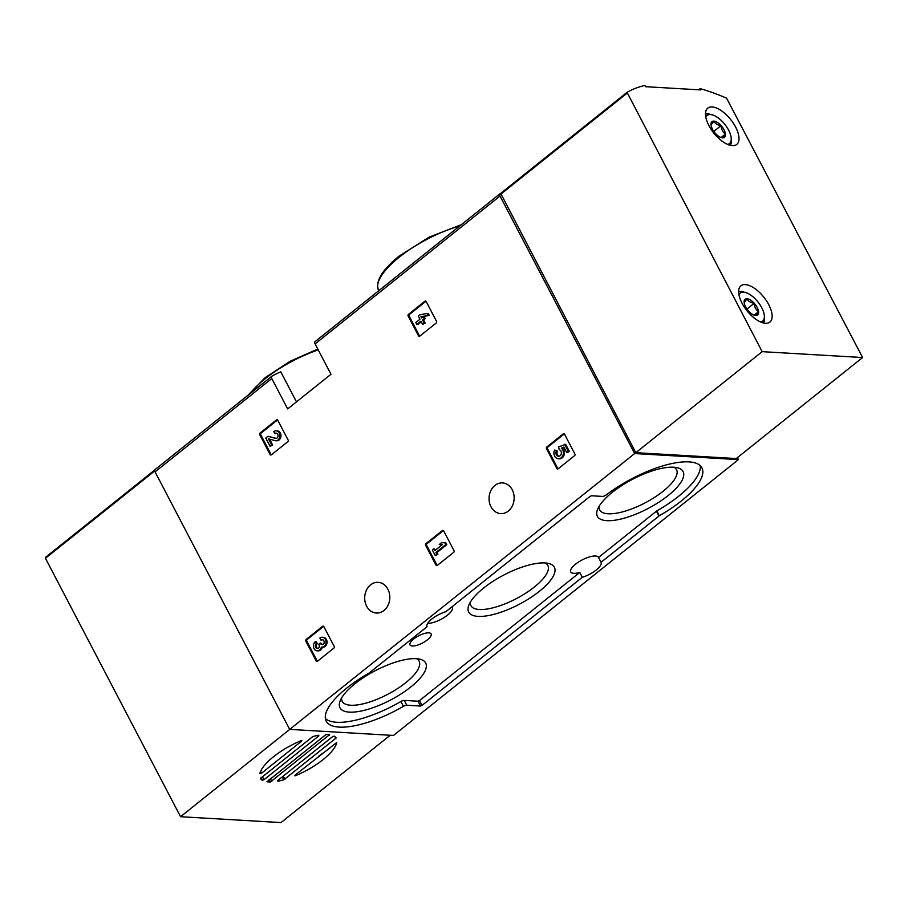 <?xml version="1.0" encoding="UTF-8"?>
<svg xmlns="http://www.w3.org/2000/svg" width="908" height="908" viewBox="0 0 908 908"><rect width="100%" height="100%" fill="white"/><g stroke="black" fill="none" stroke-linecap="round" stroke-linejoin="round"><path stroke-width="1.36" d="M276.475 419.916A1.158 0.942 93.3 0 1 277.78 420.245L288.131 440.051A1.158 0.942 93.3 0 1 287.836 441.663L271.39 454.817A1.158 0.942 93.3 0 1 270.085 454.488L259.722 434.671A1.158 0.942 93.3 0 1 260.029 433.059L276.475 419.916L277.473 419.973A1.158 0.942 93.3 0 1 277.53 419.927M322.556 626.338A1.158 0.942 93.3 0 1 323.872 626.668L334.223 646.485A1.158 0.942 93.3 0 1 333.928 648.085L317.482 661.24A1.158 0.942 93.3 0 1 316.177 660.91L305.814 641.105A1.158 0.942 93.3 0 1 306.109 639.493L322.556 626.338L323.566 626.395A1.158 0.942 93.3 0 1 323.623 626.361M296.473 401.858L280.799 371.883A269.869 125.679 51.4 0 0 271.719 376.309A2.906 1.351 51.4 0 0 271.651 376.366A2.906 1.351 51.4 0 0 271.787 378.534L287.666 408.906L330.989 374.266L315.099 343.894A2.906 1.351 -128.6 0 1 314.962 341.726A2.906 1.351 -128.6 0 1 315.042 341.669L499.809 193.926M737.398 457.632L738.431 459.618L393.47 735.446L289.686 729.385L155.064 471.865A2.906 1.351 -128.6 0 1 154.928 469.697A2.906 1.351 -128.6 0 1 154.996 469.64L271.583 376.423M289.686 729.385L634.647 453.557L500.013 196.037A2.906 1.351 -128.6 0 1 499.877 193.869A2.906 1.351 -128.6 0 1 499.956 193.813A269.869 125.679 -128.6 0 1 500.683 193.393L626.985 92.4M387.886 589.19A15.379 12.553 -86.7 0 0 378.148 582.334A15.379 12.553 -86.7 0 0 364.721 596.953A15.379 12.553 -86.7 0 0 376.355 613.036A15.379 12.553 -86.7 0 0 388.034 605.273A15.379 12.553 -86.7 0 0 387.886 589.19M512.226 489.764A15.379 12.553 -86.7 0 0 502.499 482.908A15.379 12.553 -86.7 0 0 489.071 497.527A15.379 12.553 -86.7 0 0 500.705 513.61A15.379 12.553 -86.7 0 0 512.373 505.847A15.379 12.553 -86.7 0 0 512.226 489.764M563.232 433.899A1.158 0.942 93.3 0 1 564.538 434.228L574.889 454.045A1.158 0.942 93.3 0 1 574.594 455.657L558.148 468.8A1.158 0.942 93.3 0 1 556.842 468.471L546.48 448.666A1.158 0.942 93.3 0 1 546.786 447.054L563.232 433.899L564.231 433.967A1.158 0.942 93.3 0 1 564.288 433.922M442.378 530.544A1.158 0.942 93.3 0 1 443.683 530.862L454.034 550.679A1.158 0.942 93.3 0 1 453.739 552.291L437.293 565.434A1.158 0.942 93.3 0 1 435.988 565.116L425.625 545.299A1.158 0.942 93.3 0 1 425.931 543.688L442.378 530.544L443.376 530.601A1.158 0.942 93.3 0 1 443.433 530.556M424.876 301.24A1.158 0.942 93.3 0 1 426.192 301.57L436.544 321.387A1.158 0.942 93.3 0 1 436.249 322.987L419.802 336.142A1.158 0.942 93.3 0 1 418.497 335.812L408.135 316.007A1.158 0.942 93.3 0 1 408.441 314.395L424.876 301.24L425.886 301.308A1.158 0.942 93.3 0 1 425.943 301.263M258.36 386.99A269.869 125.679 -128.6 0 0 257.191 387.512L255.738 389.078M369.181 672.998L427.066 626.713A15.674 5.357 152.4 0 1 431.924 618.95A15.674 5.357 152.4 0 1 445.817 611.72L590.064 496.381L591.539 495.779L602.299 496.404A3.484 1.192 -27.6 0 0 606.601 494.69A66.738 22.836 -27.6 0 1 701.907 467.847A66.738 22.836 -27.6 0 1 659.31 515.744L601.051 562.279A15.674 5.357 152.4 0 1 582.3 577.272L422.004 705.448L420.529 706.049L406.784 705.244A3.484 1.192 -27.6 0 0 403.424 706.333A66.738 22.836 -27.6 0 1 326.21 721.145A66.738 22.836 -27.6 0 1 368.807 673.248L369.181 672.998M738.431 459.618L634.647 453.557M451.9 606.85A15.674 5.357 -27.6 0 1 452.32 607.384A15.674 5.357 -27.6 0 1 444.489 617.315A15.674 5.357 -27.6 0 1 427.736 623.319M582.3 577.272L579.769 572.449A15.674 5.357 -27.6 0 1 570.746 571.938A15.674 5.357 -27.6 0 1 575.593 564.152A15.674 5.357 -27.6 0 1 598.52 557.421A15.674 5.357 -27.6 0 1 598.531 557.444L601.051 562.279M579.769 572.449L419.473 700.613L418.009 701.214L404.253 700.409A3.484 1.192 -27.6 0 0 400.905 701.498A66.738 22.836 -27.6 0 1 325.37 718.512M700.216 465.656A66.738 22.836 -27.6 0 1 656.79 510.909L598.531 557.444M413.707 639.016A11.895 4.075 152.4 0 0 410.007 644.884A11.895 4.075 152.4 0 0 422.458 643.023A11.895 4.075 152.4 0 0 431.084 633.863A11.895 4.075 152.4 0 0 413.707 639.016M612.344 492.306A48.351 16.537 152.4 0 0 597.543 509.456A48.351 16.537 152.4 0 0 647.903 508.594A48.351 16.537 152.4 0 0 677.357 467.734A48.351 16.537 152.4 0 0 612.344 492.306M354.937 683.769A48.351 16.537 152.4 0 0 340.137 700.919A48.351 16.537 152.4 0 0 390.497 700.057A48.351 16.537 152.4 0 0 419.95 659.197A48.351 16.537 152.4 0 0 354.937 683.769M483.635 588.032A48.351 16.537 152.4 0 0 468.834 605.193A48.351 16.537 152.4 0 0 519.194 604.319A48.351 16.537 152.4 0 0 548.648 563.471A48.351 16.537 152.4 0 0 483.635 588.032M470.367 602.106A43.38 14.846 152.4 0 0 470.923 605.625A43.38 14.846 152.4 0 0 516.243 598.678A43.38 14.846 152.4 0 0 547.819 565.434A43.38 14.846 152.4 0 0 545.243 562.96M341.669 697.832A43.38 14.846 152.4 0 0 342.225 701.362A43.38 14.846 152.4 0 0 387.546 694.416A43.38 14.846 152.4 0 0 419.11 661.16A43.38 14.846 152.4 0 0 416.534 658.697M599.076 506.38A43.38 14.846 152.4 0 0 599.632 509.899A43.38 14.846 152.4 0 0 644.952 502.953A43.38 14.846 152.4 0 0 676.517 469.697A43.38 14.846 152.4 0 0 673.94 467.234M558.091 468.846A1.158 0.942 93.3 0 1 557.852 468.539L547.49 448.722A1.158 0.942 93.3 0 1 547.785 447.111L564.231 433.967M564.061 447.462L561.371 448.132L563.857 447.054L566.66 452.434L567.67 452.49L569.271 451.219L565.673 444.33L558.568 446.918L559.249 449.721A3.303 2.701 93.3 0 1 561.348 453.353A3.303 2.701 93.3 0 1 558.477 456.27A3.303 2.701 93.3 0 1 556.207 454.397A3.303 2.701 93.3 0 1 556.525 451.026L554.618 450.096L556.525 451.026M558.987 456.236A3.303 2.701 93.3 0 1 557.523 451.083M562.381 448.2A5.788 4.722 93.3 0 1 564.14 454.817A5.788 4.722 93.3 0 1 559.339 458.801L558.341 458.744A5.788 4.722 93.3 0 1 554.618 450.096M561.371 448.132A5.788 4.722 93.3 0 1 563.13 454.76A5.788 4.722 93.3 0 1 558.341 458.744M569.271 451.219L568.26 451.151L564.663 444.273M566.66 452.434L568.26 451.151M317.425 661.285A1.158 0.942 93.3 0 1 317.176 660.979L306.825 641.161A1.158 0.942 93.3 0 1 307.12 639.55L323.566 626.395M322.658 639.663A2.645 2.156 93.3 0 0 321.863 640.061L320.853 640.004A2.645 2.156 93.3 0 1 323.918 643.386A2.315 1.895 93.3 0 1 320.649 643.636L320.308 642.977L318.708 644.26L319.049 644.907A2.315 1.895 93.3 0 1 317.278 648.505A2.645 2.156 93.3 0 1 316.279 643.659L315.28 641.729L316.279 641.786L317.289 643.715L316.279 643.659M322.295 637.246A4.96 4.052 93.3 0 1 326.051 642.444A4.96 4.052 93.3 0 1 321.716 647.154L322.726 647.211A4.96 4.052 93.3 0 0 327.05 642.501A4.96 4.052 93.3 0 0 323.305 637.314L322.295 637.246A4.96 4.052 93.3 0 0 319.843 638.074L320.853 640.004M322.624 644.612A2.315 1.895 93.3 0 1 321.648 643.693L320.649 643.636M320.308 642.977L321.648 643.693M317.777 648.46A2.645 2.156 93.3 0 1 317.289 643.715M322.329 647.188A4.96 4.052 93.3 0 1 318.152 650.877L317.142 650.809A4.96 4.052 93.3 0 1 313.498 647.177A4.96 4.052 93.3 0 1 315.28 641.729M321.716 647.154A4.96 4.052 93.3 0 1 321.33 647.109A4.96 4.052 93.3 0 1 317.142 650.809M437.236 565.48A1.158 0.942 93.3 0 1 436.998 565.173L426.635 545.356A1.158 0.942 93.3 0 1 426.93 543.744L443.376 530.601M435.261 555.56L437.86 554.334L436.93 552.541L446.759 544.687L445.749 542.757L441.526 542.734L439.234 544.562L442.457 544.528L434.909 550.554L433.979 548.761L432.378 550.044L435.261 555.56L436.861 554.277L435.919 552.484L445.749 544.618L444.75 542.7M442.366 544.596L439.234 544.562M433.979 548.761L435.602 550.01M437.86 554.334L436.861 554.277M436.93 552.541L435.919 552.484M446.759 544.687L445.749 544.618M271.333 454.863A1.158 0.942 93.3 0 1 271.095 454.545L260.732 434.728A1.158 0.942 93.3 0 1 261.027 433.127L277.473 419.973M276.565 433.241A2.645 2.156 93.3 0 0 275.771 433.627L274.761 433.57A2.645 2.156 93.3 0 1 278.075 435.897A2.645 2.156 93.3 0 1 275.385 438.36L267.962 436.271L265.76 438.042L270.073 446.305L271.674 445.022L268.416 438.791L274.92 440.607A4.96 4.052 93.3 0 0 275.623 440.732A4.96 4.052 93.3 0 0 279.959 436.01A4.96 4.052 93.3 0 0 276.202 430.823A4.96 4.052 93.3 0 0 273.762 431.641L274.761 433.57M267.962 436.271L276.259 438.382M269.551 439.109L272.684 445.09L270.073 446.305M272.684 445.09L271.674 445.022M276.202 430.823L277.212 430.88A4.96 4.052 93.3 0 1 280.969 436.067A4.96 4.052 93.3 0 1 276.634 440.789L275.623 440.732M419.746 336.187A1.158 0.942 93.3 0 1 419.507 335.881L409.145 316.063A1.158 0.942 93.3 0 1 409.44 314.452L425.886 301.308M422.22 317.425L421.891 316.79L429.268 315.382L428.258 313.453L427.259 313.396L419.882 314.804L418.282 316.086L419.939 319.253L415.819 322.544L416.829 324.474L420.949 321.182L422.606 324.349L424.206 323.066L422.549 319.9L424.263 318.526L423.253 316.597L421.539 317.97L420.892 316.733L428.258 315.326L427.259 313.396M421.267 321.784L417.839 324.531L416.829 324.474M423.253 316.597L424.252 316.654L425.262 318.583L423.548 319.956L425.205 323.123L422.606 324.349M425.205 323.123L424.206 323.066M423.548 319.956L422.549 319.9M425.262 318.583L424.263 318.526M421.891 316.79L420.892 316.733M429.268 315.382L428.258 315.326M698.695 89.79L700.125 88.643A269.869 125.679 -128.6 0 1 726.57 98.166L862.6 357.525L762.164 351.657L627.042 92.355A269.869 125.679 -128.6 0 1 644.884 85.42L645.554 86.691L700.794 89.915L700.125 88.643M742.006 303.159A23.211 10.817 -128.6 0 1 740.894 285.804A23.211 10.817 -128.6 0 1 763.832 297.188A23.211 10.817 -128.6 0 1 769.893 322.068A23.211 10.817 -128.6 0 1 742.006 303.159M708.864 125.52A23.211 10.817 -128.6 0 1 707.752 108.177A23.211 10.817 -128.6 0 1 730.69 119.561A23.211 10.817 -128.6 0 1 736.751 144.44A23.211 10.817 -128.6 0 1 708.864 125.52M762.164 351.657L635.816 452.683L736.252 458.551L862.6 357.525M635.816 452.683L500.694 193.381M744.174 302.67L747.012 298.777C748.181 301.229 750.587 302.716 754.219 303.249C754.457 307.006 755.921 309.798 758.589 311.626L755.762 315.519A10.056 4.676 -128.6 0 1 754.798 315.36A10.056 4.676 -128.6 0 1 748.544 311.035A10.056 4.676 -128.6 0 1 744.174 302.67A10.056 4.676 -128.6 0 1 744.117 302.012A10.056 4.676 -128.6 0 1 747.012 298.777A10.056 4.676 -128.6 0 1 754.219 303.249A10.056 4.676 -128.6 0 1 758.589 311.626A10.056 4.676 -128.6 0 1 755.762 315.519M738.919 294.725A17.99 8.376 -128.6 0 1 745.275 292.444A17.99 8.376 -128.6 0 1 764.377 316.336A17.99 8.376 -128.6 0 1 760.756 322.034M738.613 291.763A20.316 9.455 -128.6 0 1 742.88 291.831L745.275 292.444M764.377 316.336L764.457 318.81A20.316 9.455 -128.6 0 1 763.583 322.987M754.162 315.167L758.589 311.626M746.966 309.049L754.219 303.249M711.032 125.032L713.858 121.139C715.039 123.602 717.445 125.088 721.077 125.622C721.315 129.379 722.779 132.159 725.447 133.998L722.62 137.88A10.056 4.676 -128.6 0 1 721.656 137.732A10.056 4.676 -128.6 0 1 715.402 133.408A10.056 4.676 -128.6 0 1 711.032 125.032A10.056 4.676 -128.6 0 1 710.975 124.373A10.056 4.676 -128.6 0 1 713.858 121.139A10.056 4.676 -128.6 0 1 721.077 125.622A10.056 4.676 -128.6 0 1 725.447 133.998A10.056 4.676 -128.6 0 1 722.62 137.88M705.777 117.098A17.99 8.376 -128.6 0 1 712.133 114.817A17.99 8.376 -128.6 0 1 731.235 138.708A17.99 8.376 -128.6 0 1 727.614 144.406M705.471 114.136A20.316 9.455 -128.6 0 1 709.738 114.204L712.133 114.817M731.235 138.708L731.315 141.183A20.316 9.455 -128.6 0 1 730.441 145.348M721.02 137.528L725.447 133.998M713.824 131.422L721.077 125.622M259.858 773.571A42.948 14.687 -27.6 0 1 300.911 740.735L301.876 740.667L301.513 741.246L261.561 773.196L259.858 773.571M312.738 736.592A42.948 14.687 -27.6 0 1 318.731 735.196L318.844 735.866L263.978 779.734L262.333 780.29A42.948 14.687 -27.6 0 1 260.414 778.44L312.738 736.592M334.212 736.104A42.948 14.687 -27.6 0 1 336.142 737.966L283.807 779.802A42.948 14.687 -27.6 0 1 277.825 781.198L277.7 780.54L332.578 736.66L334.212 736.104M326.165 734.424A42.948 14.687 -27.6 0 1 329.604 734.617L270.391 781.981A42.948 14.687 -27.6 0 1 266.941 781.777L326.165 734.424M336.698 742.823A42.948 14.687 -27.6 0 1 295.633 775.659L294.68 775.727L295.043 775.148L336.596 742.63M322.317 753.334A42.948 14.687 -27.6 0 1 318.629 756.285M275.396 755.274L271.708 758.225M45.4 557.433L154.689 470.038L45.4 557.433L45.457 558.295L180.556 816.712L280.992 822.58L390.202 735.253M289.766 729.385L180.556 816.712M155.064 471.865L271.787 378.534M315.099 343.894L500.013 196.037M318.243 349.886A66.738 22.836 152.4 0 0 265.136 378.772A66.738 22.836 152.4 0 0 249.836 393.8M459.652 226.024A66.738 22.836 152.4 0 0 399.214 257.202A66.738 22.836 152.4 0 0 378.568 290.367L378.75 290.719M400.905 701.498L403.424 706.333M404.253 700.409L406.784 705.244M418.009 701.214L420.529 706.049M419.473 700.613L422.004 705.448M656.405 511.17L658.936 516.005M656.79 510.909L659.31 515.744M557.852 468.539L556.842 468.471M547.49 448.722L546.48 448.666M547.785 447.111L546.786 447.054M317.176 660.979L316.177 660.91M306.825 641.161L305.814 641.105M307.12 639.55L306.109 639.493M436.998 565.173L435.988 565.116M426.635 545.356L425.625 545.299M426.93 543.744L425.931 543.688M271.095 454.545L270.085 454.488M260.732 434.728L259.722 434.671M261.027 433.127L260.029 433.059M276.146 438.394L275.385 438.36M419.507 335.881L418.497 335.812M409.145 316.063L408.135 316.007M409.44 314.452L408.441 314.395M500.717 194.267L627.065 93.24M260.971 777.679L262.333 780.29M269.097 779.518L270.391 781.981M295.27 774.967L295.633 775.659M154.701 470.946L45.457 558.295M282.286 776.873L283.807 779.802M329.036 734.549L329.434 735.298M270.323 778.542L271.81 781.368M262.333 776.59L263.978 779.734M318.526 735.242L318.844 735.866M334.666 736.411L335.79 738.545M283.228 776.124L284.874 779.257M301.195 740.633L301.513 741.246M260.607 771.369L261.561 773.196M314.962 341.726L499.877 193.869M154.928 469.697L271.651 376.366M247.907 395.343L265.068 377.694L290.004 361.339L317.811 349.069M378.568 290.367C375.152 281.401 382.007 269.982 399.145 256.113L429.019 237.181L461.366 224.662M500.66 193.404L627.008 92.378"/></g></svg>
